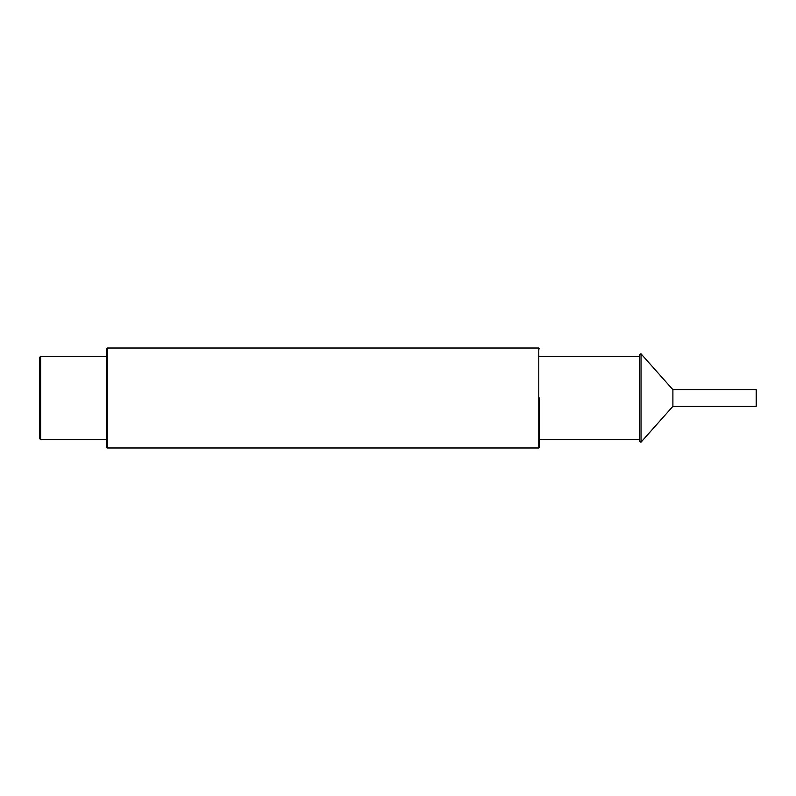 <?xml version="1.0" encoding="UTF-8"?>
<svg xmlns="http://www.w3.org/2000/svg" width="796" height="796" viewBox="0 0 796 796"><rect width="100%" height="100%" fill="white"/><g stroke="black" fill="none" stroke-linecap="round" stroke-linejoin="round"><path stroke-width="1.19" d="M40.636 356.349L40.636 439.651L39.8 438.815L39.8 357.185L39.8 438.815L39.8 357.185L40.636 356.349L106.445 356.349M40.636 439.651L106.445 439.651L106.445 348.847L107.271 348.021L538.783 348.021L538.783 447.979L539.618 447.153L539.618 398M639.576 398L639.576 354.379L641.029 353.822L641.029 442.178L639.576 441.621L639.576 398M672.899 406.328L756.2 406.328L756.2 389.672L672.899 389.672L672.899 406.328L641.029 442.178M106.445 398L106.445 447.153L107.271 447.979L107.271 348.021M107.271 447.979L538.783 447.979M639.576 439.651L539.618 439.651L539.618 447.153M539.618 356.349L639.576 356.349M672.899 389.672L641.029 353.822M538.783 348.021L539.618 348.847"/></g></svg>
